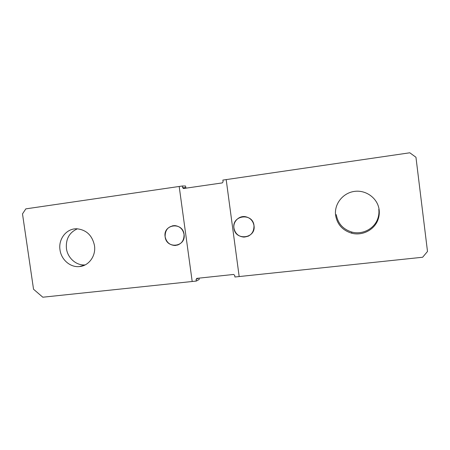 <?xml version="1.0" encoding="UTF-8"?>
<svg xmlns="http://www.w3.org/2000/svg" width="450" height="450" viewBox="0 0 450 450"><rect width="100%" height="100%" fill="white"/><g stroke="black" fill="none" stroke-linecap="round" stroke-linejoin="round"><path stroke-width="0.67" d="M199.013 278.134L199.192 279.45L196.307 281.064L192.195 281.498L179.184 186.469L182.385 186.002L182.61 187.678L183.656 188.499L222.278 182.903L223.093 181.794L222.862 180.09L226.181 179.606L239.175 276.553L234.911 277.003L234.686 275.316L233.612 274.455L196.864 278.364L196.082 279.405L198.253 278.218M182.385 186.002L185.524 186.019L185.968 188.167M196.307 281.064L196.082 279.405M378.799 209.289C379.192 212.574 378.821 215.775 377.679 218.897C374.152 228.954 362.205 234.962 351.889 232.076C343.058 229.326 337.849 223.509 336.279 214.633M379.142 209.835C379.553 213.199 379.17 216.484 378 219.679C374.389 229.984 362.143 236.132 351.579 233.173C342.529 230.349 337.202 224.393 335.593 215.303C334.074 204.097 342.838 192.887 354.499 191.391C366.142 189.726 377.803 198.377 379.142 209.835M239.175 276.553L226.181 179.606L409.798 152.786L415.952 157.247L427.5 251.466L422.634 257.248L239.175 276.553M85.168 264.904C76.354 265.725 67.635 258.069 66.437 248.569C65.672 239.029 69.328 232.442 77.406 228.814M94.478 245.571C96.142 255.814 88.869 265.888 79.492 266.563C70.397 267.632 61.251 259.751 60.008 249.896C58.151 238.928 66.707 228.195 77.051 228.797C86.473 229.888 92.284 235.479 94.478 245.571M33.536 289.238L22.5 213.902L25.83 208.868L179.184 186.469L192.195 281.498L42.812 297.214L33.536 289.238M183.487 187.672L183.6 188.505M253.98 225.585C253.052 220.776 250.239 217.817 245.537 216.72C239.107 215.409 232.875 221.58 233.955 228.099C235.131 233.595 238.472 236.593 243.99 237.099C250.729 236.34 254.059 232.498 253.98 225.585M247.944 236.317C252.326 234.141 254.34 230.563 253.986 225.585C253.058 220.77 250.245 217.817 245.542 216.72L241.515 216.855M184.033 234.366C182.959 229.23 179.927 226.305 174.949 225.607C168.311 226.091 165.037 229.804 165.133 236.739C166.371 242.28 169.706 245.199 175.14 245.498C181.243 244.553 184.208 240.84 184.033 234.366M177.502 245.093C182.199 243.231 184.376 239.653 184.039 234.366C182.964 229.224 179.938 226.305 174.96 225.607L172.564 225.765M182.61 187.678L185.749 187.667M254.008 225.579C252.703 212.338 231.654 215.123 233.938 228.099C235.153 241.2 256.196 238.703 254.008 225.579M184.061 234.36C182.728 221.507 162.866 224.134 165.122 236.739C166.371 249.458 186.227 247.101 184.061 234.36M183.302 188.482L183.831 188.477M351.579 233.173L351.889 232.076M378 219.679L377.679 218.897M79.492 266.563L84.825 265.072"/></g></svg>
